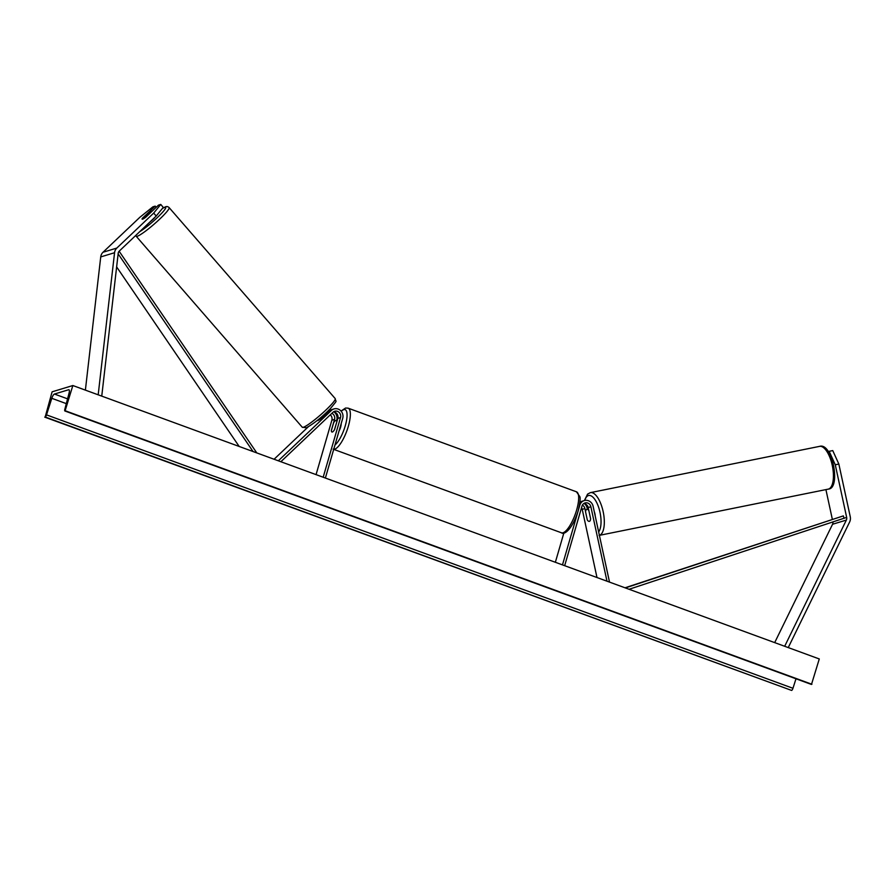 <?xml version="1.0" encoding="UTF-8"?>
<svg xmlns="http://www.w3.org/2000/svg" width="895" height="895" viewBox="0 0 895 895"><rect width="100%" height="100%" fill="white"/><g stroke="black" fill="none" stroke-linecap="round" stroke-linejoin="round"><path stroke-width="1.34" d="M835.27 464.773L829.173 451.315L832.742 450.588L838.85 464.046L835.27 464.773L846.67 517.444A3.927 3.647 -106.9 0 1 846.368 520.073L784.68 646.279M828.322 451.572L829.173 451.315M825.917 489.621L832.339 519.29M832.898 521.919A3.927 3.647 -106.9 0 1 832.551 524.269L774.69 642.621M838.85 464.046L850.25 516.717A7.842 7.294 -106.9 0 1 849.646 521.975L788.249 647.588M160.764 204.44L153.694 213.077L156.2 216.042L163.27 207.394L160.764 204.44L158.482 205.134L145.706 217.261A6.131 0.951 139.7 0 1 142.596 219.152A6.131 0.951 139.7 0 1 142.104 219.141A6.131 0.951 139.7 0 1 142.417 218.257L155.204 206.13L152.922 206.812L139.877 217.272L103.014 252.256A7.842 7.294 73.1 0 0 100.732 256.91L85.383 390.13M156.2 216.042L119.337 251.025A3.927 3.647 73.1 0 0 118.196 253.352L101.75 396.127M156.2 207.304L155.204 206.13M153.694 213.077L116.831 248.06A7.842 7.294 73.1 0 0 114.56 252.726L98.181 394.818M325.377 478.042L342.707 418.379A7.361 6.836 73.1 0 0 333.98 408.925L331.307 409.742A7.361 6.836 -106.9 0 0 328.733 411.241L320.891 418.681A6.131 0.951 139.7 0 1 317.781 420.572A6.131 0.951 139.7 0 1 317.747 420.583M333.98 408.925A7.361 6.836 73.1 0 0 331.418 410.425L278.323 460.802M308.16 426.915L274.083 459.247M336.609 420.661L336.744 420.18A7.361 6.836 73.1 0 0 334.159 411.991M329.729 410.458A7.361 6.836 73.1 0 0 328.331 410.648M316.058 474.63L331.866 420.191A4.9 4.564 73.1 0 0 330.277 414.844M333.421 411.901A4.9 4.564 -106.9 0 1 337.829 418.39L334.607 429.488A6.131 1.846 110.1 0 1 331.944 432.005A6.131 1.846 110.1 0 1 331.318 430.484L334.551 419.386A4.9 4.564 73.1 0 0 331.866 413.322M323.173 477.236L340.514 417.573A4.9 4.564 73.1 0 0 332.985 412.271L280.862 461.731M588.843 510.575A6.131 2.45 -101.4 0 0 586.919 509.356A6.131 2.45 -101.4 0 0 586.84 509.367A6.131 2.45 -101.4 0 0 585.531 511.705L587.333 520.017A6.131 2.45 -101.4 0 0 589.346 521.371A6.131 2.249 -101.5 0 0 589.425 521.349A6.131 2.249 -101.5 0 0 590.61 518.753L588.194 507.543A4.9 4.564 73.1 0 0 583.697 503.583M562.474 564.89L579.815 505.227A7.361 6.836 -106.9 0 1 593.105 506.279L609.517 582.119M587.4 509.255L587.142 508.08A7.361 6.836 -106.9 0 0 584.435 503.672M581.537 507.655A4.9 4.564 -106.9 0 1 582.231 509.356L596.987 577.532M582.376 505.116A4.9 4.564 -106.9 0 1 584.905 508.539L585.554 511.548M564.667 565.696L582.007 506.033A4.9 4.564 -106.9 0 1 590.868 506.738L606.989 581.191M555.359 562.284L563.872 532.95M584.256 500.596L581.582 501.413A7.361 6.836 73.1 0 0 579.904 502.207M339.026 431.054A6.131 1.846 -69.9 0 0 340.603 427.206A6.131 1.846 -69.9 0 0 341.174 423.659M336.766 421.78A6.131 1.846 -69.9 0 0 336.162 420.493A6.131 1.846 -69.9 0 0 333.656 422.731L331.329 430.719A6.131 1.846 -69.9 0 0 331.944 432.005A6.131 1.846 -69.9 0 0 334.439 429.768L336.833 421.813M595.209 516.001A6.131 2.45 -101.4 0 0 594.269 511.638M72.842 385.532L65.044 410.984A2.204 0.66 110.1 0 1 64.887 410.984A2.204 0.66 110.1 0 1 64.82 409.328L69.072 393.084A4.419 1.331 -69.9 0 0 68.937 389.75A4.419 1.331 -69.9 0 0 68.624 389.75L54.45 394.046A4.419 1.331 -69.9 0 0 51.798 398.309L46.518 414.877A2.204 0.66 110.1 0 1 45.186 417.003L52.111 391.82L72.842 385.532L819.283 658.955L811.485 684.406A2.204 0.66 110.1 0 1 811.329 684.406A2.204 0.66 110.1 0 1 811.206 684.306M65.48 410.85L811.922 684.272M44.75 417.137L791.627 690.425A2.204 0.66 110.1 0 0 792.959 688.289L795.991 678.79M149.924 221.994A6.131 0.75 -41 0 0 155.282 216.914M145.549 217.384L151.277 211.97A6.131 0.75 -41 0 0 151.523 211.287A6.131 0.75 -41 0 0 151.087 211.332A6.131 0.75 -41 0 0 148.357 213.144L142.54 218.66A6.131 0.75 -41 0 0 142.249 219.208M325.97 412.908A6.131 0.75 -41 0 1 320.164 418.412L320.6 418.905M625.023 587.791L843.325 515.889L844.086 518.227L629.062 589.279M843.325 515.889L625.359 587.925M116.641 266.923L239.189 446.471M118.14 253.856L253.084 451.561M119.136 251.226L256.798 452.915M844.086 518.227L846.67 517.444M832.551 524.269L846.368 520.073M103.014 252.256L116.831 248.06M100.732 256.91L114.56 252.726M328.733 411.241L331.418 410.425M331.866 420.191L334.551 419.386M337.829 418.39L340.514 417.573M582.231 509.356L584.905 508.539M588.194 507.543L590.868 506.738M576.649 509.96A21.827 6.578 -69.9 0 0 576.469 491.803L579.803 496.591C580.609 497.821 580.061 502.598 578.136 510.911C572.039 530.075 564.029 535.132 561.456 532.793A21.827 6.578 -69.9 0 0 576.649 509.96M576.469 491.803L348.144 408.165A21.827 6.578 110.1 0 1 348.323 426.333A21.827 6.578 110.1 0 1 333.723 449.279M334.976 444.994A19.377 5.84 -69.9 0 0 345.269 425.785A19.377 5.84 -69.9 0 0 341.241 411.308M337.851 415.638A19.377 5.84 -69.9 0 0 336.979 417.092M827.864 489.218A21.827 8.726 -101.4 0 0 828.166 489.173A21.827 8.726 -101.4 0 0 828.468 489.095A21.827 8.726 -101.4 0 0 832.328 465.68A21.827 8.726 -101.4 0 0 819.529 446.381L590.42 492.63A21.827 8.726 78.6 0 1 603.208 511.873A21.827 8.726 78.6 0 1 599.393 535.333M598.654 531.91A19.377 7.753 -101.4 0 0 599.303 509.479A19.377 7.753 -101.4 0 0 588.44 495.55A19.377 7.753 -101.4 0 0 584.838 500.45M590.129 492.709A21.827 8.726 78.6 0 1 590.42 492.63L587.601 494.096L584.379 500.562M54.45 394.046L67.561 398.846M65.044 410.984L811.485 684.406M45.186 417.003L791.627 690.425M46.518 414.877L792.959 688.289M51.798 398.309L66.308 403.634M162.353 208.524A19.377 2.361 139 0 1 164.3 207.517A19.377 2.361 139 0 1 158.997 215.975A19.377 2.361 139 0 1 139.754 231.648M135.716 235.486L136.185 236.246A21.827 2.663 -41 0 0 137.729 236.09A21.827 2.663 -41 0 0 157.173 221.457A21.827 2.663 -41 0 0 169.121 207.606C167.812 206.409 166.425 206.242 164.971 207.081L162.454 208.401M169.121 207.606L335.222 398.611A21.827 2.663 139 0 1 323.274 412.472A21.827 2.663 139 0 1 303.83 427.094A21.827 2.663 139 0 1 302.286 427.251L136.185 236.246M348.144 408.165L345.548 408.042L341.04 411.062M337.795 415.425L336.945 416.857M561.456 532.793L333.13 449.156M337.113 420.84L336.162 420.493M819.529 446.381C832.473 442.108 840.976 488.167 828.636 489.05L599.057 535.423M588.507 509.031L586.919 509.356M811.329 684.406L64.887 410.984M335.222 398.611C335.67 402.806 338.366 398.823 330.49 408.467C322.088 417.048 314.067 423.48 306.426 427.776L302.286 427.251"/></g></svg>

